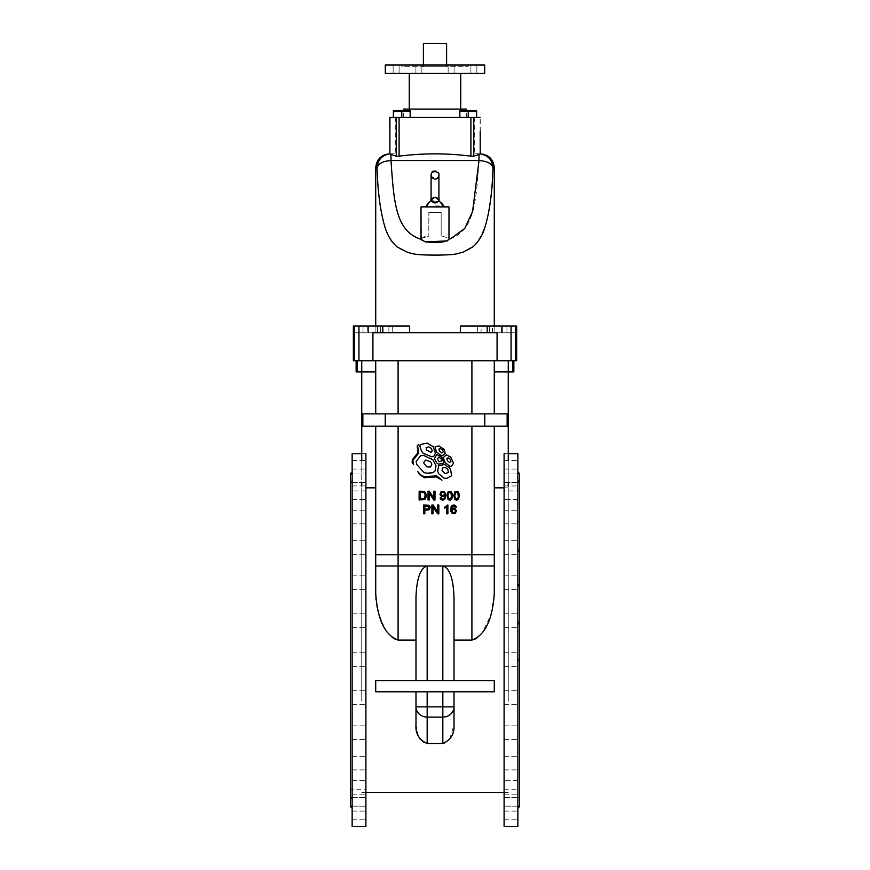 <?xml version="1.0" encoding="UTF-8"?>
<svg xmlns="http://www.w3.org/2000/svg" width="870" height="870" viewBox="0 0 870 870"><rect width="100%" height="100%" fill="white"/><g stroke="black" fill="none" stroke-linecap="round" stroke-linejoin="round"><path stroke-width="0.65" stroke-dasharray="4.35 3.26" d="M447.876 513.822L446.788 513.822L446.788 506.905L444.613 508.221L444.613 507.166L447.18 504.948L447.876 504.948L447.876 513.822M431.879 513.822L431.879 504.991L433.075 504.991L437.719 511.93L437.719 504.991L438.839 504.991L438.839 513.822L437.632 513.822L432.999 506.884L432.999 513.822L431.879 513.822M428.04 500.032L428.04 491.191L429.236 491.191L433.88 498.129L433.88 491.191L435 491.191L435 500.032L433.804 500.032L429.16 493.094L429.16 500.032L428.04 500.032M451.867 510.907L453.27 513.039L455.26 511.767L455.162 510.027L454.129 509.113L452.509 509.45L451.867 510.907M456.315 507.145L455.238 507.232L453.868 505.84L452.269 506.699L451.693 509.265L453.139 508.178L454.782 508.254L456.456 511.103L455.086 513.615L452.128 513.55L450.66 510.679L451.356 506.253L452.65 505.155L454.51 505.024L456.315 507.145M454.814 495.541L455.282 498.532L457.381 499.043L458.305 496.781L457.805 492.735L455.608 492.409L454.814 495.541M453.694 495.53L454.934 491.702L456.772 491.158L458.229 491.713L459.425 494.725L458.61 499.217L457.044 500.152L454.999 499.695L453.694 495.53M444.559 494.138L444.037 492.572L442.732 492.061L441.427 492.877L441.079 494.377L442.884 496.074L444.135 495.476L444.559 494.138M440.122 497.988L441.166 497.901L442.254 499.26L444.113 498.466L444.679 495.867L443.156 496.966L441.514 496.813L439.97 493.834L441.46 491.441L444.374 491.659L445.755 494.812L444.972 498.978L441.895 500.109L440.122 497.988M420.308 492.235L420.308 498.999L424.005 498.64L425.191 496.357L424.799 493.442L423.603 492.387L420.308 492.235M419.133 500.032L419.133 491.191L424.712 491.702L426.398 494.715L425.56 498.706L423.581 499.924L419.133 500.032M447.941 495.541L448.55 498.706L450.627 498.956L451.465 496.324L450.834 492.605L448.615 492.54L447.941 495.541M446.832 495.53L448.072 491.702L451.28 491.648L452.552 494.628L451.747 499.217L450.258 500.141L448.126 499.695L446.832 495.53M424.821 506.025L424.821 509.189L429.03 508.363L428.497 506.231L424.821 506.025M423.646 513.822L423.646 504.991L429.465 505.503L430.378 507.123L429.91 509.167L428.388 510.103L424.821 510.222L424.821 513.822L423.646 513.822M518.118 472.878L517.857 499.532L517.857 485.949L517.857 495.835L518.65 497.488L517.857 499.532L517.857 518.705L518.792 521.206L517.857 523.827L517.857 510.244L517.857 547.654L518.846 551.047L517.857 554.288L517.857 540.705L517.857 589.392L517.857 575.809L518.814 585.477L517.857 587.815L517.857 617.787L518.694 622.757L517.857 627.379L517.857 613.796L517.857 666.344L517.857 652.761L518.487 660.982L517.857 662.353L517.857 797.649L518.846 797.866M504.1 547.502L504.1 540.705L504.1 547.502M504.1 492.746L504.1 485.949L504.1 492.746M518.814 473.954L517.857 473.356L517.857 460.371L517.857 472.573M504.1 467.168L504.1 460.371L504.1 467.168M504.1 475.836L504.1 469.039L504.1 475.836M504.1 517.03L504.1 523.827L504.1 517.03M504.1 582.606L504.1 575.809L504.1 582.606M504.1 659.558L504.1 652.761L504.1 659.558M504.1 732.649L504.1 725.852L504.1 732.649M504.1 787.404L504.1 780.607L504.1 787.404M517.857 816.658L517.857 807.567L517.857 816.658M504.1 812.982L504.1 806.185L504.1 812.982M517.998 799.737L517.857 819.768L517.857 806.784L518.846 806.24M517.857 806.631L517.857 797.649L517.857 806.631M504.1 804.304L504.1 811.101L504.1 804.304M517.857 799.943L517.857 806.784M504.1 763.11L504.1 756.313L504.1 763.11M504.1 697.544L504.1 690.747L504.1 697.544M504.1 620.593L504.1 613.796L504.1 620.593M517.857 499.532L504.1 499.532L517.857 499.532L517.857 518.705M517.857 473.356L517.857 480.196L518.542 481.306M518.422 481.099L517.857 482.491L518.422 481.099L517.857 482.491L518.835 482.11M519.51 806.61L519.51 473.53M517.857 495.835L517.857 482.491M517.857 797.649L517.857 784.316M517.857 780.607L504.1 780.607L517.857 780.607L517.857 761.446M517.857 756.519L517.857 732.486M517.857 726.591L517.857 698.893M517.857 692.324L517.857 662.353M517.857 655.447L517.857 624.703M517.857 617.787L517.857 587.815M517.857 581.247L517.857 553.548M517.857 547.654L517.857 523.62M517.857 826.5L517.857 453.64M504.1 826.5L504.1 453.64L508.254 453.64M504.1 490.93L504.1 789.21L504.1 490.93L519.51 490.93L519.51 789.21L519.51 490.93M365.9 547.502L365.9 540.705L365.9 547.502M352.143 547.578L352.143 540.705L352.143 547.578M365.9 492.746L365.9 485.949L365.9 492.746M352.143 494.334L352.143 485.949L352.143 494.334M365.9 467.168L365.9 460.371L365.9 467.168M352.143 470.181L352.143 460.371L352.143 470.181M351.415 473.454L352.143 473.356L352.143 460.371L352.046 480.338M365.9 475.836L365.9 469.039L365.9 475.836M365.9 517.03L365.9 523.827L365.9 517.03M352.143 522.391L352.143 510.244L352.143 522.391M351.795 480.729L351.154 482.35L352.143 482.491L352.143 797.649L351.219 797.649M365.9 582.606L365.9 575.809L365.9 582.606M365.9 659.558L365.9 652.761L365.9 659.558M365.9 732.649L365.9 725.852L365.9 732.649M365.9 787.404L365.9 780.607L365.9 787.404M365.9 812.982L365.9 806.185L365.9 812.982M352.143 819.061L352.143 807.567L352.143 819.061M351.991 799.726L352.143 819.768L352.143 806.784L351.273 806.49M365.9 804.304L365.9 811.101L365.9 804.304M352.143 809.568L352.143 797.649L352.143 809.568M351.197 797.681L351.328 798.562M352.143 799.943L352.143 806.784M365.9 763.11L365.9 756.313L365.9 763.11M365.9 697.544L365.9 690.747L365.9 697.544M365.9 620.593L365.9 613.796L365.9 620.593M352.143 499.532L365.9 499.532L352.143 499.532L352.143 518.705M352.143 480.196L352.143 473.356M352.143 495.835L352.143 482.491M350.49 806.61L350.49 473.53M352.143 547.654L352.143 523.62M352.143 581.247L352.143 553.548M352.143 617.787L352.143 587.815M352.143 655.447L352.143 624.703M352.143 692.324L352.143 662.353M352.143 726.591L352.143 698.893M352.143 756.519L352.143 732.486M352.143 780.607L365.9 780.607L352.143 780.607L352.143 761.446M352.143 797.649L352.143 784.316M352.143 826.5L352.143 453.64M365.9 826.5L365.9 453.64L361.746 453.64M365.9 789.21L365.9 490.93L365.9 789.21L350.49 789.21L350.49 490.93L365.9 490.93M350.49 490.93L350.49 789.21M446.604 43.5L423.396 43.5M423.396 66.696L446.604 66.696L423.396 66.696L423.396 65.043M435 205.896L444.222 205.896L435 205.896M435 202.014C430.933 198.936 429.715 198.403 431.346 200.394C433.945 204.515 441.449 199.36 438.676 198.686L438.915 199.513L438.676 198.686C439.763 199.839 438.534 200.948 435 202.014L431.085 199.513L431.085 174.294L431.085 199.513M435 73.33L409.259 73.33L435 73.33M471.91 426.169L398.09 426.169L494.28 426.169L471.91 426.169L471.91 554.788L494.28 554.788L494.28 565.979L442.83 565.979L494.28 565.979L471.91 565.979L471.91 554.788L375.72 554.788L471.91 554.788L398.09 554.788L398.09 565.979L375.72 565.979L427.17 565.979L375.72 565.979L375.72 426.169L362.855 426.169L362.855 413.859L375.72 413.859L375.72 360.735L494.28 360.735L375.72 360.735L375.72 371.925L375.72 360.735L361.746 360.735L375.72 360.735M508.254 701.155L508.254 487.678L508.254 701.155M361.746 701.155L361.746 487.678L361.746 701.155M466.32 109.087L403.68 109.087M435 109.087L409.259 109.087L435 109.087M421.428 240.207L421.015 206.951L448.985 206.951L421.015 206.951L448.985 206.951L448.974 239.304C448.67 238.032 446.06 236.977 441.155 236.14C446.06 236.977 448.67 238.032 448.974 239.304C474.705 231.018 476.086 201.601 479.011 160.526L390.989 160.526C382.887 161.146 378.232 163.571 377.036 167.801C377.667 197.272 381.506 219.958 388.542 235.857C391.848 245.068 400.559 251.125 414.642 254.04L423.886 254.932L444.646 254.986C452.498 254.573 457.75 253.909 460.404 252.996C466.853 251.169 471.681 248.526 474.879 245.068C486.776 230.137 492.801 204.374 492.964 167.801C491.767 163.571 487.113 161.146 479.011 160.526L479.011 154.447L473.748 156.23L470.909 156.165C446.962 153.109 423.016 153.109 399.091 156.165L396.252 156.23L390.989 154.447L390.989 160.526C393.925 201.601 395.295 231.028 421.026 239.304L421.036 239.228M448.985 239.37L447.68 240.87M425.745 241.936L421.667 240.435M421.015 239.37L421.026 239.304C421.33 238.032 423.94 236.977 428.845 236.14L428.845 212.541L428.845 236.14L428.845 212.541L441.155 212.541L428.845 212.541L441.155 212.541L441.155 236.14L441.155 212.541L441.155 236.14L441.155 212.541L428.845 212.541L428.845 236.14L425.049 236.934M480.24 153.827L479.011 154.447M390.989 154.447L389.771 153.87L395.295 153.827L389.771 153.87L389.771 117.472L395.295 117.472L389.771 117.472L389.771 153.87C381.952 155.23 377.71 159.873 377.036 167.801L375.72 167.801L377.036 167.801M479.272 153.827L474.705 153.827L479.272 153.816M382.811 326.065L353.351 326.065L367.336 326.065L353.351 326.065L353.351 332.775L380.636 332.775L353.351 332.775L367.336 332.775L353.351 332.775L353.351 360.735L497.074 360.735L497.074 332.775L372.925 332.775L382.811 332.775L382.811 326.065L409.65 326.065L388.912 326.065L388.912 332.775L380.636 332.775L380.636 326.065L377.536 326.065L377.536 332.775L375.894 332.775L375.894 326.065L375.894 332.775L377.536 332.775L377.536 326.065L380.636 326.065L380.636 332.775L388.912 332.775L388.912 326.065L409.65 326.065L409.65 332.775L460.35 332.775L460.35 326.065L481.088 326.065L481.088 332.775L502.664 332.775L489.364 332.775L489.364 326.065L502.664 326.065L494.106 326.065L494.106 332.775L494.106 326.065L516.649 326.065L492.463 326.065L492.463 332.775L494.106 332.775L492.463 332.775L492.463 326.065L516.649 326.065L516.649 332.775L481.088 332.775L489.364 332.775L489.364 326.065L492.463 326.065M460.35 332.775L409.65 332.775M497.074 360.735L511.06 360.735L511.06 332.775L477.695 332.775L511.06 332.775L481.088 332.775L481.088 326.065L460.35 326.065L489.364 326.065M492.964 167.801L494.193 167.801L492.964 167.801C492.289 159.873 488.048 155.23 480.229 153.87L480.099 117.472L389.901 117.472M421.167 238.902L423.701 237.358M444.222 206.951L425.778 206.951L444.222 206.951M438.676 199.741L438.893 200.339M437.849 202.275L436.968 202.732M436.631 202.84L435.087 203.069M431.237 201.264L431.215 199.959M435 117.472L466.32 117.472L435 117.472M404.071 110.903L410.151 111.49L410.151 117.472L393.37 117.472L410.151 117.472L410.151 111.49L402.723 111.208M404.474 110.849L409.085 111.175M396.165 110.838L401.766 111.49L401.766 117.472L393.37 117.472L401.766 117.472L401.766 111.49L394.338 111.197M401.222 111.327L402.821 111.175M398.036 110.207L409.215 110.207L398.036 110.207M394.512 111.153L396.122 110.838M393.37 111.49L393.37 117.472M480.229 131.457L480.229 117.472L474.705 117.472L480.099 117.472M466.951 111.121L459.849 111.49L468.234 111.49L468.234 117.472L476.629 117.472L459.849 117.472L476.629 117.472L468.234 117.472L468.234 111.49L475.053 111.055M410.151 110.74L393.37 110.74M393.534 111.436L394.458 111.175M396.089 110.849L399.08 110.849M399.308 110.881L400.765 111.197M401.157 111.306L401.766 111.49L401.766 117.472M410.151 111.49L410.151 117.472M470.474 110.914L467.179 111.175M473.835 110.838L472.16 110.751M470.898 110.849L468.723 111.338M471.964 110.207L460.785 110.207L471.964 110.207M475.009 111.045L473.878 110.838M476.629 111.49L476.629 117.472M459.849 111.49L459.849 117.472M459.849 110.74L476.629 110.74M476.619 111.49L475.618 111.186M475.172 111.077L474.302 110.903M474.161 110.881L470.703 110.881M468.234 117.472L468.234 111.49L467.277 111.208M466.777 111.077L465.928 110.903M465.526 110.849L460.915 111.175M354.471 326.065L388.912 326.065L354.471 326.065L354.471 332.775L392.305 332.775L358.94 332.775L392.305 332.775L392.305 326.065L358.94 326.065L392.305 326.065L392.305 332.775L354.471 332.775L377.536 332.775L354.471 332.775L354.471 360.735M492.463 332.775L502.664 332.775L492.463 332.775M516.649 332.775L477.695 332.775L511.06 332.775L511.06 360.735L516.649 360.735L516.649 326.065M454.01 691.802L442.83 691.802L454.01 691.802L454.01 724.851L454.01 691.802L494.28 691.802L454.01 691.802L454.01 706.853A11.179 10.244 -0 0 1 442.83 717.097L442.83 706.853L454.01 706.853L454.01 724.851L449.583 739.435L444.755 743.187M494.28 680.612L494.28 691.802L494.28 680.612L454.01 680.612L494.28 680.612L494.28 691.802L375.72 691.802L415.99 691.802L415.99 724.851L415.99 691.802L375.72 691.802L375.72 680.612L375.72 691.802L375.72 680.612L494.28 680.612M454.01 640.07L454.01 597.168L454.01 640.07L471.91 640.07L471.91 565.979L398.09 565.979L398.09 640.07L395.034 639.45M494.247 595.787L490.702 615.351L482.002 633.349L477.684 637.873M477.032 638.33L476.205 638.852M476.184 638.863L475.063 639.417M475.02 639.428L473.487 639.907M473.432 639.918L472.606 640.037M472.584 640.037L471.91 640.07M494.28 593.829L494.28 565.979M375.72 593.829L375.72 487.678L375.905 598.375M394.828 639.374L392.37 637.917M392.337 637.884L387.433 632.577M387.4 632.533L385.899 630.25M385.312 629.249L384.888 628.51M384.377 627.574L383.953 626.77M383.833 626.541L383.496 625.878M383.365 625.606L382.93 624.693M382.289 623.279L381.941 622.485M381.756 622.061L381.408 621.202M381.256 620.821L380.984 620.136M380.723 619.462L380.277 618.255M379.82 616.95L379.309 615.394M379.037 614.546L378.406 612.36M378.243 611.773L377.928 610.544M377.526 608.869L377.275 607.717M376.993 606.336L376.666 604.574M376.558 603.878L376.373 602.671M376.308 602.225L376.155 600.963M376.134 600.844L375.992 599.441M427.17 680.612L442.83 680.612L427.17 680.612L427.17 565.979L442.83 565.979L427.17 565.979C420.428 567.958 416.697 578.354 415.99 597.168L415.99 680.612L427.17 680.612L415.99 680.612L415.99 640.07L398.09 640.07M442.971 743.491L426.724 743.48M426.691 743.48L423.157 742.143M423.059 742.077L420.373 739.38M419.351 737.836L418.503 736.259M418.372 735.987L415.99 724.851L415.99 691.802L427.17 691.802L415.99 691.802M444.635 743.23L443.646 743.437M504.1 487.842L508.254 487.842L508.254 371.925L494.28 371.925L494.28 360.735L494.28 371.925L508.254 371.925L494.28 371.925L494.28 413.859L362.855 413.859L507.145 413.859L494.28 413.859L507.145 413.859L507.145 426.169L507.145 413.859L507.145 426.169L362.855 426.169L398.09 426.169L375.72 426.169L375.72 487.842L365.9 487.842M494.28 554.788L494.28 426.169L494.28 487.842L508.254 487.842L508.254 485.949M361.746 360.735L357.265 360.735L361.746 360.735L361.746 371.925L375.72 371.925L361.746 371.925L375.72 371.925L375.72 413.859L494.28 413.859L494.28 360.735L513.855 360.735L508.254 360.735L508.254 371.925L513.855 371.925L513.855 360.735M361.746 460.371L361.746 482.632M361.746 485.949L361.746 371.925L356.145 371.925L356.145 360.735L357.265 360.735L356.145 360.735M442.83 680.612L442.83 565.979C449.572 567.958 453.303 578.354 454.01 597.168L454.01 680.612L442.83 680.612L454.01 680.612M442.83 743.502L442.83 717.097L427.17 717.097A11.179 10.244 0 0 1 415.99 706.853L427.17 706.853L427.17 743.502M442.83 691.802L427.17 691.802L427.17 706.853L442.83 706.853L442.83 691.802L427.17 691.802M375.72 554.788L398.09 554.788L398.09 426.169M417.72 445.364L418.383 444.592L417.165 446.092L417.872 452.748L412.021 460.643L413.642 464.689L412.793 460.632L418.938 452.465L417.72 445.364M451.247 457.827L446.299 454.836L443.254 457.653L445.418 463.199L450.181 466.472L451.595 465.939L453.574 463.155L451.247 457.827M444.668 450.442L439.372 446.06L434.956 447.093L436.783 452.628L441.579 455.869L442.895 455.782L445.092 453.792L444.668 450.442M433.891 448.115L432.738 446.266L427.181 443.058L421.102 443.95L419.84 445.288L422.396 452.65L431.835 456.837L433.717 456.413L435.359 453.52L433.891 448.115M423.592 455.423L420.645 455.717L416.436 460.828L416.056 462.644L416.86 464.656L423.994 472.573L426.691 473.204L433.858 472.41L435 471.061L435.946 466.418L435.174 463.199L431.901 458.838L423.592 455.423M437.566 454.553L436.392 454.749L434.358 458.501L437.197 463.384L438.491 464.167L443.689 463.166L441.949 457.37L437.566 454.553M451.041 470.365L449.975 468.158L444.635 464.482L439.361 465.341L438.088 466.69L438.197 473.095L444.559 478.369L446.81 478.304L451.334 476.249L451.802 474.574L451.041 470.365M438.415 476.825L434.891 475.727L424.071 476.629L421.026 475.118L417.796 471.692L421.015 475.999L424.049 477.619L435.696 476.814L441.971 480.153L438.415 476.825M449.812 458.74L450.986 461.274L449.779 462.579L447.691 461.078L446.788 458.827L447.985 457.729L449.812 458.74M443.015 450.464L443.232 452.008L441.84 452.944L439.654 451.508L438.871 449.127L440.655 448.648L443.015 450.464M431.596 448.789L432.249 450.932L430.987 452.335L427.137 450.801L426.006 447.843L429.008 446.962L431.596 448.789M426.583 459.936L430.15 461.361L431.476 463.123L430.944 466.842L426.876 466.853L424.081 463.71L423.907 462.166L426.583 459.936M438.828 457.141L441.046 458.599L441.808 461.241L438.741 461.35L437.403 459.045L438.828 457.141M448.061 469.8L448.344 472.606L445.94 473.704L444.548 473.367L442.08 470.637L442.428 468.082L444.755 467.364L448.061 469.8M494.28 360.735L508.254 360.735M362.855 426.169L362.855 413.859L362.855 426.169M508.254 460.371L508.254 482.632M515.529 360.735L515.529 326.065M388.912 332.775L368.456 332.775L388.912 332.775M358.94 360.735L358.94 326.065M477.695 326.065L477.695 332.775L477.695 326.065M367.336 326.065L353.351 326.065L375.894 326.065L367.336 326.065L367.336 332.775L367.336 326.065M511.06 360.735L511.06 326.065M372.925 360.735L372.925 332.775L382.811 332.775M357.265 371.925L357.265 360.735M512.735 371.925L512.735 360.735M401.853 65.043L468.147 65.043L401.853 65.043L401.853 66.696L468.147 66.696L401.853 66.696M470.909 65.043L476.869 65.043L470.909 65.043L476.869 65.043L470.909 65.043L470.909 73.33L476.869 73.33L470.909 73.33L470.909 65.043M448.126 65.043L454.086 65.043L448.126 65.043L454.086 65.043L448.126 65.043L448.126 73.33L454.086 73.33L448.126 73.33L448.126 65.043M393.131 65.043L399.091 65.043L393.131 65.043L399.091 65.043L393.131 65.043L393.131 73.33L399.091 73.33L393.131 73.33L393.131 65.043M415.914 65.043L421.874 65.043L415.914 65.043L421.874 65.043L415.914 65.043L415.914 73.33L421.874 73.33L415.914 73.33L415.914 65.043M448.126 73.33L454.086 73.33L448.126 73.33M393.131 73.33L399.091 73.33L393.131 73.33M470.909 73.33L476.869 73.33L470.909 73.33M415.914 73.33L421.874 73.33L415.914 73.33M484.71 65.043L385.29 65.043M385.29 73.33L484.71 73.33M479.99 131.457L479.99 153.849L479.99 131.457M473.748 117.472L473.748 156.23M470.909 117.472L470.909 156.165M399.091 117.472L399.091 156.165M396.252 117.472L396.252 156.23M390.01 131.457L390.01 153.849L390.01 131.457M487.189 332.775L487.189 326.065M501.544 332.775L501.544 326.065L501.544 332.775M502.664 332.775L502.664 326.065L502.664 332.775M471.91 413.859L471.91 360.735M398.09 360.735L398.09 413.859M385.225 413.859L385.225 426.169M484.775 426.169L484.775 413.859M368.456 332.775L368.456 326.065L368.456 332.775M363.04 332.775L363.04 326.065L363.04 332.775M506.96 332.775L506.96 326.065L506.96 332.775M504.1 554.288L517.857 554.288L504.1 554.288M504.1 540.705L517.857 540.705L504.1 540.705M504.1 485.949L517.857 485.949L504.1 485.949M504.1 473.965L518.803 473.965L504.1 473.965M504.1 460.371L517.857 460.371L504.1 460.371M504.1 482.632L518.455 482.632L504.1 482.632M504.1 469.039L517.857 469.039L504.1 469.039M504.1 523.827L517.857 523.827L504.1 523.827M504.1 510.244L517.857 510.244L504.1 510.244M504.1 589.392L517.857 589.392L504.1 589.392M504.1 575.809L517.857 575.809L504.1 575.809M504.1 666.344L517.857 666.344L504.1 666.344M504.1 652.761L517.857 652.761L504.1 652.761M504.1 739.435L517.857 739.435L504.1 739.435M504.1 725.852L517.857 725.852L504.1 725.852M504.1 794.19L517.857 794.19L504.1 794.19M504.1 819.768L517.857 819.768L504.1 819.768M504.1 806.185L518.803 806.185L504.1 806.185M504.1 811.101L517.857 811.101L504.1 811.101M504.1 797.518L518.455 797.518L504.1 797.518M504.1 769.906L517.857 769.906L504.1 769.906M504.1 756.313L517.857 756.313L504.1 756.313M504.1 704.33L517.857 704.33L504.1 704.33M504.1 690.747L517.857 690.747L504.1 690.747M504.1 627.379L517.857 627.379L504.1 627.379M504.1 613.796L517.857 613.796L504.1 613.796M504.1 789.21L519.51 789.21M352.143 554.288L365.9 554.288L352.143 554.288M352.143 540.705L365.9 540.705L352.143 540.705M352.143 485.949L365.9 485.949L352.143 485.949M351.197 473.965L365.9 473.965L351.197 473.965M352.143 460.371L365.9 460.371L352.143 460.371M351.545 482.632L365.9 482.632L351.545 482.632M352.143 469.039L365.9 469.039L352.143 469.039M352.143 523.827L365.9 523.827L352.143 523.827M352.143 510.244L365.9 510.244L352.143 510.244M352.143 589.392L365.9 589.392L352.143 589.392M352.143 575.809L365.9 575.809L352.143 575.809M352.143 666.344L365.9 666.344L352.143 666.344M352.143 652.761L365.9 652.761L352.143 652.761M352.143 739.435L365.9 739.435L352.143 739.435M352.143 725.852L365.9 725.852L352.143 725.852M352.143 794.19L365.9 794.19L352.143 794.19M352.143 819.768L365.9 819.768L352.143 819.768M351.197 806.185L365.9 806.185L351.197 806.185M352.143 811.101L365.9 811.101L352.143 811.101M351.545 797.518L365.9 797.518L351.545 797.518M352.143 769.906L365.9 769.906L352.143 769.906M352.143 756.313L365.9 756.313L352.143 756.313M352.143 704.33L365.9 704.33L352.143 704.33M352.143 690.747L365.9 690.747L352.143 690.747M352.143 627.379L365.9 627.379L352.143 627.379M352.143 613.796L365.9 613.796L352.143 613.796M446.604 66.696L446.604 65.043M444.222 205.896L438.676 198.686L435 196.098L431.324 198.686L425.778 205.896M438.915 199.513L438.915 174.294C440.285 170.161 430.324 168.9 431.085 174.294L431.988 176.784L435 178.209C437.762 177.556 439.067 176.251 438.915 174.294L438.915 199.513M438.915 200.578L438.915 199.839M431.085 200.578L431.085 199.839M395.295 117.472L395.295 153.827M474.705 117.472L474.705 153.827M466.32 117.472L466.32 110.207M403.68 117.472L403.68 110.207M361.746 792.461L365.9 792.461M504.1 792.461L508.254 792.461M353.351 332.775L353.351 326.065M468.147 65.043L468.147 66.696M476.869 73.33L476.869 65.043L476.869 73.33M454.086 73.33L454.086 65.043L454.086 73.33M399.091 73.33L399.091 65.043L399.091 73.33M421.874 73.33L421.874 65.043L421.874 73.33"/><path stroke-width="1.3" d="M446.788 513.822L447.876 513.822L447.876 504.948L444.635 507.156L444.613 508.221L446.788 506.905L446.788 513.822M431.879 504.991L431.879 513.822L432.999 513.822L432.999 506.895L437.632 513.822L438.839 513.822L438.839 504.991L437.719 504.991L437.719 511.93L433.075 504.991L431.879 504.991M428.04 491.191L428.04 500.032L429.16 500.032L429.16 493.094L433.804 500.032L435 500.032L435 491.191L433.88 491.191L433.88 498.129L429.236 491.191L428.04 491.191M451.867 510.962L452.509 509.45L453.933 509.07L455.064 509.842L455.325 511.419L454.651 512.735L453.422 513.072L451.867 510.962M455.238 507.232L456.315 507.145L456.032 506.199L454.096 504.959L452.324 505.307L451.128 506.677L450.736 511.245L452.52 513.757L455.271 513.496L456.456 510.723L454.782 508.254L453.139 508.178L451.704 509.244L452.019 507.177L453.868 505.84L455.238 507.232M454.814 495.672L455.51 492.507L457.707 492.605L458.327 496.444L457.381 499.043L455.412 498.706L454.814 495.672M453.705 495.378L454.912 499.63L456.87 500.174L458.61 499.217L459.425 494.725L458.229 491.713L455.053 491.604L453.705 495.378M444.559 494.084L443.026 496.063L441.71 495.672L441.079 494.377L441.427 492.877L442.732 492.061L444.037 492.572L444.559 494.084M441.166 497.901L440.122 497.988L440.437 499.01L442.297 500.174L444.189 499.739L445.299 498.39L445.625 493.692L443.863 491.376L441.003 491.746L439.97 494.388L441.753 496.911L444.657 495.9L444.276 498.173L442.536 499.293L441.166 497.901M420.308 498.999L420.308 492.235L423.886 492.507L425.18 494.649L424.734 497.868L423.516 498.847L420.308 498.999M419.133 491.191L419.133 500.032L424.962 499.326L426.409 496.291L425.56 492.485L423.82 491.332L419.133 491.191M447.941 495.672L448.615 492.54L450.834 492.605L451.465 496.324L450.627 498.956L448.55 498.706L447.941 495.672M446.832 495.378L448.126 499.695L450.258 500.141L451.747 499.217L452.563 494.834L451.367 491.713L448.191 491.604L446.832 495.378M424.821 509.189L424.821 506.025L428.953 506.677L428.595 508.863L424.821 509.189M423.646 504.991L423.646 513.822L424.821 513.822L424.821 510.222L429.236 509.798L430.378 507.123L428.866 505.198L423.646 504.991M517.857 482.491L518.422 481.099L517.857 482.491L518.422 481.099L517.857 480.196L518.422 481.099L517.857 480.196L518.422 481.099L517.857 480.196L518.422 481.099L517.857 480.196L518.422 481.099L517.857 480.196L518.422 481.099L517.857 480.196L518.422 481.099L517.857 480.196L518.422 481.099L517.857 480.196L518.422 481.099L517.857 480.196L518.422 481.099L517.857 480.196L518.422 481.099L517.857 480.196L518.422 481.099L517.857 480.196L518.422 481.099L517.857 480.196L518.422 481.099L517.857 480.196L518.422 481.099L517.857 480.196L518.422 481.099L517.857 480.196L518.422 481.099L517.857 480.196L518.422 481.099L517.857 480.196L518.422 481.099L517.857 480.196L518.422 481.099L517.857 480.196L518.422 481.099L517.857 480.196L518.422 481.099L517.857 480.196L518.422 481.099L517.857 480.196L518.422 481.099L517.857 482.491L517.857 480.196L518.422 481.099L517.857 482.491L518.455 482.632M517.857 523.62L517.857 518.705M517.857 587.815L517.857 581.247M517.857 662.353L517.857 655.447M517.857 732.486L517.857 726.591M517.857 784.316L517.857 780.607M517.857 807.567L518.803 806.185L517.857 807.567M517.857 799.943L517.857 797.649L518.455 797.518M517.857 761.446L517.857 756.519M517.857 698.893L517.857 692.324M517.857 624.703L517.857 617.787M517.857 553.548L517.857 547.654M517.857 499.532L517.857 495.835M517.857 471.866L519.51 473.53L519.51 806.61L517.857 808.273M508.254 453.64L517.857 453.64L517.857 826.5L504.1 826.5L504.1 453.64M352.143 472.573L351.197 473.965L352.143 472.573M352.143 480.196L352.143 482.491L351.545 482.632M352.143 523.62L352.143 518.705M352.143 587.815L352.143 581.247M352.143 662.353L352.143 655.447M352.143 732.486L352.143 726.591M352.143 784.316L352.143 780.607M352.143 807.567L351.197 806.185L352.143 807.567L352.143 806.784M352.143 799.943L352.143 797.649L351.545 797.518M352.143 761.446L352.143 756.519M352.143 698.893L352.143 692.324M352.143 624.703L352.143 617.787M352.143 553.548L352.143 547.654M352.143 499.532L352.143 495.835M352.143 471.866L350.49 473.53L350.49 806.61L352.143 808.273M361.746 453.64L352.143 453.64L352.143 826.5L365.9 826.5L365.9 453.64M423.396 65.043L423.396 43.5L446.604 43.5L446.604 65.043M494.28 554.788L471.91 554.788L471.91 565.979L494.28 565.979L494.28 426.169L494.28 487.842L504.1 487.842M454.01 640.07L471.91 640.07L471.91 565.979L398.09 565.979L398.09 554.788L375.72 554.788L375.72 593.829C376.895 609.576 380.636 633.675 398.09 640.07L415.99 640.07L415.99 680.612L415.99 597.168C416.697 578.354 420.428 567.958 427.17 565.979L427.17 680.612M398.09 426.169L398.09 554.788L471.91 554.788L471.91 426.169M403.68 110.207L403.68 109.087L466.32 109.087L466.32 110.207M447.68 240.87L425.745 241.936M480.099 153.946L479.011 154.447L479.011 160.526C487.113 161.146 491.767 163.571 492.964 167.801C492.289 159.873 488.048 155.23 480.229 153.87L480.229 153.881M390.989 154.447L389.771 153.87C381.952 155.23 377.71 159.873 377.036 167.801C378.232 163.571 382.887 161.146 390.989 160.526L390.989 154.447L396.252 156.23L399.091 156.165C423.037 153.109 446.984 153.109 470.909 156.165L473.748 156.23L479.011 154.447M421.026 239.304L425.212 241.838C437.806 243.198 445.723 242.349 448.974 239.304L448.985 206.951L421.015 206.951L421.026 239.304C395.295 231.018 393.914 201.601 390.989 160.526L479.011 160.526L472.573 211.519L464.743 228.516L450.464 238.826M494.28 326.065L494.28 167.801L492.964 167.801C492.246 193.194 489.364 213.672 484.318 229.245C481.828 236.509 478.076 242.328 473.073 246.71L462.851 252.278C456.141 253.703 457.892 254.921 435.196 255.127C413.544 254.986 414.37 253.855 408.106 252.572L397.449 247.145C391.87 242.447 387.781 236.009 385.192 227.842C380.473 212.421 377.754 192.411 377.036 167.801L375.72 167.801L375.72 326.065M409.65 332.775L409.65 326.065L353.351 326.065L353.351 360.735L354.471 360.735L354.471 326.065M354.471 360.735L516.649 360.735L516.649 326.065L460.35 326.065L460.35 332.775M492.463 326.065L489.364 326.065M389.901 117.472L389.901 153.946L389.771 117.472L480.099 117.472M423.701 237.358L425.049 236.934M431.292 199.785L431.085 200.578C433.695 203.645 436.305 203.645 438.915 200.578L444.222 206.951M409.65 111.338L393.37 111.49L393.37 117.472M393.37 110.74L410.151 110.74M410.151 111.49L410.151 117.472M401.766 111.49L401.766 117.472M468.734 111.338L476.619 111.49M476.629 110.74L459.849 110.74M460.36 111.338L468.234 111.49L468.234 117.472M476.629 111.49L476.629 117.472M459.849 111.49L459.849 117.472M471.91 640.07C489.353 633.686 493.105 609.576 494.28 593.829L494.247 595.787M415.99 691.802L415.99 724.851C415.327 733.617 419.057 739.826 427.17 743.502L442.83 743.502C450.921 739.859 454.651 733.638 454.01 724.851L454.01 691.802M384.888 628.51L384.377 627.574M382.93 624.693L382.289 623.279M380.984 620.136L380.723 619.462M380.277 618.255L379.82 616.95M379.309 615.394L379.037 614.546M378.406 612.36L378.243 611.773M377.928 610.544L377.765 609.87M377.275 607.717L376.993 606.336M376.666 604.574L376.558 603.878M375.992 599.441L375.905 598.375M420.373 739.38L419.873 738.663M365.9 487.842L375.72 487.842L375.72 426.169L375.72 554.788M361.746 460.371L361.746 371.925L375.72 371.925L375.72 413.859L375.72 360.735M361.746 482.632L361.746 485.949M454.01 680.612L454.01 597.168C453.303 578.354 449.572 567.958 442.83 565.979L442.83 680.612M494.28 680.612L494.28 691.802L375.72 691.802L375.72 680.612L494.28 680.612M398.09 640.07L398.09 565.979L375.72 565.979L375.72 593.829M513.855 360.735L513.855 371.925L494.28 371.925L494.28 413.859L494.28 360.735M412.141 462.394L412.315 459.784L417.872 452.748L417.165 446.092L418.339 444.57L417.622 446.016L418.796 452.944L412.793 460.632L413.674 464.678L412.141 462.394M447.528 460.828L446.788 458.827L448.072 457.74L449.812 458.74L450.986 461.274L449.659 462.568L447.528 460.828M445.016 462.481L443.254 457.653L446.299 454.836L450.703 457.087L453.574 463.155L451.595 465.939L450.181 466.472L445.016 462.481M439.47 451.16L438.871 449.127L440.416 448.605L442.754 450.051L443.287 451.845L441.84 452.944L439.47 451.16M436.338 451.813L435.043 446.886L438.828 445.908L444.135 449.398L445.233 453.411L441.851 455.956L436.338 451.813M426.637 450.073L426.137 447.571L428.877 446.941L431.389 448.42L432.249 450.932L430.987 452.335L426.637 450.073M421.461 451.106L419.895 446.19L420.188 444.581L427.181 443.058L433.195 446.712L435.424 453.237L433.717 456.413L431.835 456.837L423.168 453.292L421.461 451.106M430.574 466.972L426.876 466.853L424.081 463.71L423.799 462.394L425.615 460.099L430.541 461.731L431.792 464.221L430.574 466.972M432.934 472.736L426.691 473.204L423.994 472.573L416.86 464.656L416.164 461.404L420.645 455.717L423.592 455.423L432.868 459.762L435.99 465.667L435 471.061L432.934 472.736M439.23 461.698L437.414 459.153L438.654 457.12L440.981 458.512L441.938 460.904L439.23 461.698M438.491 464.167L437.197 463.384L434.38 458.729L436.838 454.444L441.786 457.185L443.961 462.438L443.515 463.264L438.491 464.167M442.058 470.376L442.536 467.962L445.135 467.364L447.832 469.278L448.409 472.475L445.19 473.682L442.058 470.376M437.621 471.061L438.697 465.744L444.635 464.482L450.388 468.636L451.66 475.694L446.81 478.304L444.059 478.206L438.763 473.824L437.621 471.061M420.047 474.955L424.517 477.717L436.305 476.901L441.993 480.142L436.675 475.923L424.071 476.629L421.026 475.118L417.828 471.66L420.047 474.955M361.746 360.735L361.746 371.925L356.145 371.925L356.145 360.735M508.254 460.371L508.254 360.735M385.225 413.859L362.855 413.859L362.855 426.169L385.225 426.169L385.225 413.859L484.775 413.859L484.775 426.169L385.225 426.169M484.775 426.169L507.145 426.169L507.145 413.859L484.775 413.859M508.254 482.632L508.254 485.949M515.529 360.735L515.529 326.065M511.06 360.735L511.06 326.065M372.925 360.735L372.925 332.775L497.074 332.775L497.074 360.735M358.94 360.735L358.94 326.065M357.265 371.925L357.265 360.735M512.735 371.925L512.735 360.735M454.01 706.853L442.83 706.853L442.83 717.097A11.179 10.244 0 0 0 454.01 706.853M442.83 691.802L442.83 706.853L415.99 706.853A11.179 10.244 -0 0 0 427.17 717.097L427.17 691.802M494.28 593.829L494.28 565.979M385.29 65.043L484.71 65.043L484.71 73.33L385.29 73.33L385.29 65.043M480.294 153.827C488.788 154.653 493.453 159.308 494.28 167.801L492.964 167.801M377.036 167.801L375.72 167.801C376.547 159.308 381.212 154.653 389.706 153.827M470.909 117.472L470.909 156.165M473.748 117.472L473.748 156.23M399.091 117.472L399.091 156.165M396.252 117.472L396.252 156.23M398.09 413.859L398.09 360.735M471.91 360.735L471.91 413.859M382.811 332.775L382.811 326.065M487.189 332.775L487.189 326.065M427.17 743.502L427.17 717.097L442.83 717.097L442.83 743.502M480.24 153.827L480.229 131.457M438.676 199.741L435 197.164L431.324 199.741L425.778 206.951M438.915 200.578L438.915 175.349C440.079 171.466 430.78 169.509 431.085 175.349L431.085 200.578L431.085 175.349L431.988 177.85L435 179.263C437.914 178.415 439.219 177.11 438.915 175.349L438.915 200.578M365.9 792.461L504.1 792.461M460.741 109.087L460.741 73.33M409.259 109.087L409.259 73.33"/></g></svg>
